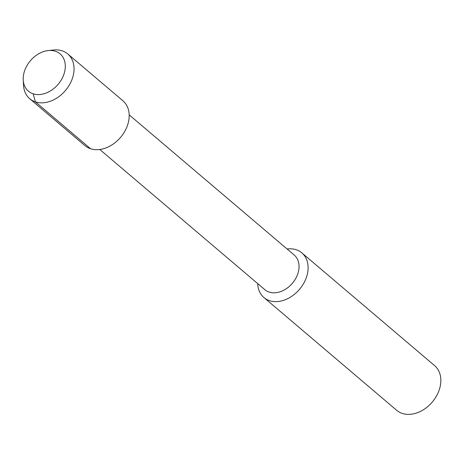 <?xml version="1.0" encoding="UTF-8"?>
<svg xmlns="http://www.w3.org/2000/svg" width="464" height="464" viewBox="0 0 464 464"><rect width="100%" height="100%" fill="white"/><g stroke="black" fill="none" stroke-linecap="round" stroke-linejoin="round"><path stroke-width="0.7" d="M55.373 51.26A24.459 18.206 -49.7 0 0 28.2 63.609A24.459 18.206 -49.7 0 0 28.42 91.17A24.459 18.206 -49.7 0 0 58.133 84.315A24.459 18.206 -49.7 0 0 60.088 53.882A24.459 18.206 -49.7 0 0 55.373 51.26A24.459 18.206 -49.7 0 0 48.134 50.588A24.459 18.206 -49.7 0 0 23.229 79.907A24.459 18.206 -49.7 0 0 28.42 91.17A24.459 18.206 -49.7 0 0 58.133 84.315A24.459 18.206 -49.7 0 0 60.088 53.882A24.459 18.206 -49.7 0 0 55.373 51.26M264.799 289.64A22.707 16.901 -49.7 0 0 292.384 283.272A22.707 16.901 -49.7 0 0 294.199 255.02L129.183 114.869M257.688 283.597A29.302 21.808 -49.7 0 0 263.923 297.546A29.302 21.808 -49.7 0 0 299.518 289.327A29.302 21.808 -49.7 0 0 301.861 252.88A29.302 21.808 -49.7 0 0 296.206 249.736A29.302 21.808 -49.7 0 0 287.088 248.982M263.923 297.546L396.662 410.286A29.302 21.808 -49.7 0 0 432.257 402.073A29.302 21.808 -49.7 0 0 434.6 365.62L301.861 252.88M23.229 79.907L23.519 85.219A29.377 21.866 -49.7 0 0 29.754 98.751A29.377 21.866 -49.7 0 0 65.43 90.515A29.377 21.866 -49.7 0 0 67.785 53.969A29.377 21.866 -49.7 0 0 62.118 50.825A29.377 21.866 -49.7 0 0 53.424 50.008L48.134 50.588M29.748 98.751L84.9 145.586A29.377 21.866 -49.7 0 0 120.582 137.35A29.377 21.866 -49.7 0 0 122.931 100.81L67.785 53.969M90.561 148.735L35.415 101.894L33.135 93.792M264.799 289.635L99.783 149.483"/></g></svg>
